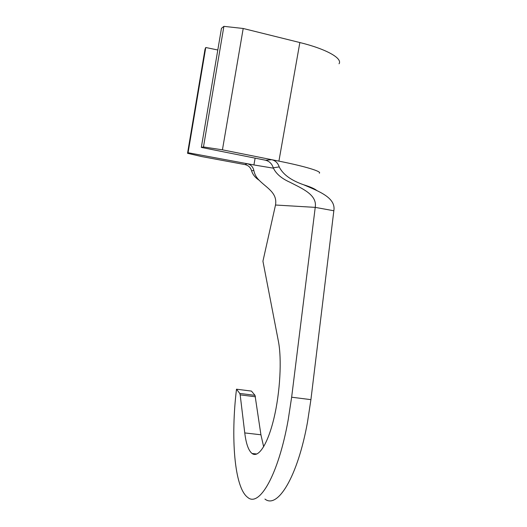 <?xml version="1.0" encoding="UTF-8"?>
<svg xmlns="http://www.w3.org/2000/svg" width="527" height="527" viewBox="0 0 527 527"><rect width="100%" height="100%" fill="white"/><g stroke="black" fill="none" stroke-linecap="round" stroke-linejoin="round"><path stroke-width="0.79" d="M263.658 446.764L260.924 434.775L255.022 395.349L251.451 391.093L236.498 389.196C230.694 436.909 234.199 487.541 247.71 497.402C259.172 507.554 278.348 475.288 288.203 419.775L291.642 397.206L315.232 207.374L333.841 210.76L310.917 399.644L307.511 422.081C297.623 477.271 277.419 509.253 264.943 499.062M217.803 49.993L205.761 47.509L188.08 152.731L187.54 153.298L201.564 156.545L245.009 164.595L247.104 163.686L188.08 152.731M247.104 163.686L247.117 163.686C250.812 164.595 253.052 166.868 253.836 170.498L251.563 170.755C252.69 174.496 255.226 177.671 259.185 180.28M273.256 167.803C272.004 163.825 269.449 161.302 265.601 160.234L271.741 159.694C275.456 160.636 277.946 163.041 279.205 166.907L273.256 167.803C275.931 173.673 281.477 178.475 289.896 182.217C302.491 188.732 317.392 194.838 315.232 207.374L275.502 205.023L262.927 261.214L278.368 341.127C281.932 359.039 280.166 392.431 273.902 418.451C267.663 444.551 258.316 458.371 252.044 453.483C248.494 450.559 246.063 443.708 244.759 432.924L240.18 394.868L239.759 393.432L236.498 389.196M275.502 205.023C277.65 192.763 266.603 187.922 259.165 180.254C256.392 177.586 254.62 174.332 253.836 170.498M279.205 166.907C282.9 174.411 291.029 180.359 303.605 184.76C319.303 191.459 336.107 197.829 333.841 210.76M251.563 170.755C250.569 167.434 248.395 165.386 245.022 164.602L245.009 164.595M339.045 63.767C342.728 58.438 326.668 49.116 299.85 42.542L243.197 28.484L222.434 149.826L203.475 146.947L201.321 147.408L265.582 160.228M205.761 47.509L205.016 49.274L187.54 153.298M243.197 28.484L223.896 26.35L221.465 28.333L201.321 147.408M223.896 26.35L203.475 146.947M319.303 173.192C322.267 171.624 305.64 166.453 278.915 161.13L222.434 149.826M291.642 397.206L310.917 399.644M255.114 158.14L253.928 164.951L247.117 163.686M273.388 168.179L253.928 164.951M299.85 42.542L278.915 161.13M260.924 434.775L244.759 432.924M255.496 396.785L240.18 394.868M255.022 395.349L239.759 393.432M316.865 190.576C314.757 188.778 310.337 186.841 303.605 184.76M256.899 454.01L252.044 453.483"/></g></svg>
